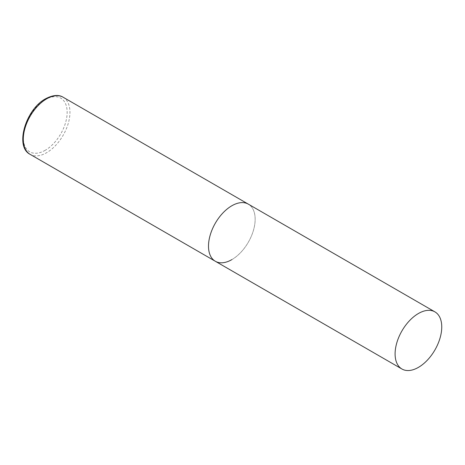 <?xml version="1.0" encoding="UTF-8"?>
<svg xmlns="http://www.w3.org/2000/svg" width="465" height="465" viewBox="0 0 465 465"><rect width="100%" height="100%" fill="white"/><g stroke="black" fill="none" stroke-linecap="round" stroke-linejoin="round"><path stroke-width="0.35" stroke-dasharray="2.33 1.74" d="M215.336 261.272A32.986 19.048 120 0 0 240.754 252.437A32.986 19.048 120 0 0 255.151 219.242A32.986 19.048 120 0 0 248.322 204.141A32.986 19.048 -60 0 1 253.373 230.57A32.986 19.048 -60 0 1 231.826 259.639M63.118 97.214A32.986 19.048 -60 0 1 68.175 123.649A32.986 19.048 -60 0 1 46.628 152.718A32.986 19.048 -60 0 1 30.132 154.351M45.227 150.288A31.01 17.903 -60 0 1 23.302 137.634A31.01 17.903 -60 0 1 45.227 99.655A31.01 17.903 -60 0 1 67.152 112.315A31.01 17.903 -60 0 1 45.227 150.288"/><path stroke-width="0.7" d="M231.826 259.639A32.986 19.048 -60 0 1 215.336 261.272A32.986 19.048 -60 0 1 210.279 234.842A32.986 19.048 -60 0 1 231.826 205.774A32.986 19.048 -60 0 1 248.322 204.141A32.986 19.048 120 0 0 222.898 212.976A32.986 19.048 120 0 0 208.5 246.171A32.986 19.048 120 0 0 215.336 261.272L30.132 154.351A32.986 19.048 -60 0 1 25.075 127.916A32.986 19.048 -60 0 1 46.628 98.847A32.986 19.048 -60 0 1 63.118 97.214C58.706 94.459 52.876 94.97 45.634 98.749C25.808 109.165 14.432 146.649 30.132 154.351M441.75 326.971A32.986 19.048 120 0 0 434.92 311.87A32.986 19.048 120 0 0 409.496 320.711A32.986 19.048 120 0 0 395.099 353.906A32.986 19.048 120 0 0 401.934 369.007A32.986 19.048 120 0 0 427.352 360.166A32.986 19.048 120 0 0 441.75 326.971M434.92 311.87L63.118 97.214M215.336 261.272L401.934 369.007"/></g></svg>

